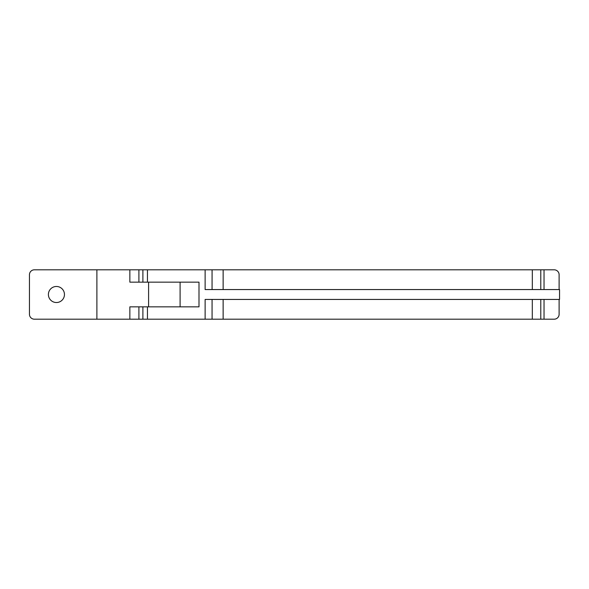 <?xml version="1.0" encoding="UTF-8"?>
<svg xmlns="http://www.w3.org/2000/svg" width="589" height="589" viewBox="0 0 589 589"><rect width="100%" height="100%" fill="white"/><g stroke="black" fill="none" stroke-linecap="round" stroke-linejoin="round"><path stroke-width="0.88" d="M180.101 306.847L180.101 282.153M532.323 299.44L532.323 319.194L129.86 319.194L129.86 306.847L198.994 306.847L198.994 282.153L129.86 282.153L129.86 269.806L34.39 269.806A4.94 4.94 0 0 0 29.45 274.746L29.45 314.254A4.94 4.94 0 0 0 34.39 319.194L96.89 319.194L96.89 269.806M544.037 299.44L544.037 319.194L554.183 319.194A4.94 4.94 0 0 0 559.116 314.254L559.116 299.44M559.116 289.56L559.116 274.746A4.94 4.94 0 0 0 554.183 269.806L540.783 269.806L540.783 289.56M64.451 294.5A8.025 8.025 0 0 0 52.414 287.55A8.025 8.025 0 0 0 52.414 301.45A8.025 8.025 0 0 0 64.451 294.5M540.783 269.806L129.86 269.806M544.037 319.194L540.783 319.194L540.783 299.44M532.323 319.194L540.783 319.194M223.135 319.194L223.135 299.44M223.135 289.56L223.135 269.806M205.127 319.194L205.127 299.44L559.55 299.44L559.55 289.56L205.127 289.56L205.127 269.806M129.86 319.194L96.89 319.194M138.901 282.153L138.901 269.806M138.901 319.194L138.901 306.847M212.055 269.806L212.055 289.56M212.055 319.194L212.055 299.44M147.441 319.194L147.441 306.847M147.441 282.153L147.441 269.806M148.59 306.847L148.59 282.153M544.037 289.56L544.037 269.806M532.323 269.806L532.323 289.56M142.891 306.847L142.891 319.194M142.891 269.806L142.891 282.153"/></g></svg>
